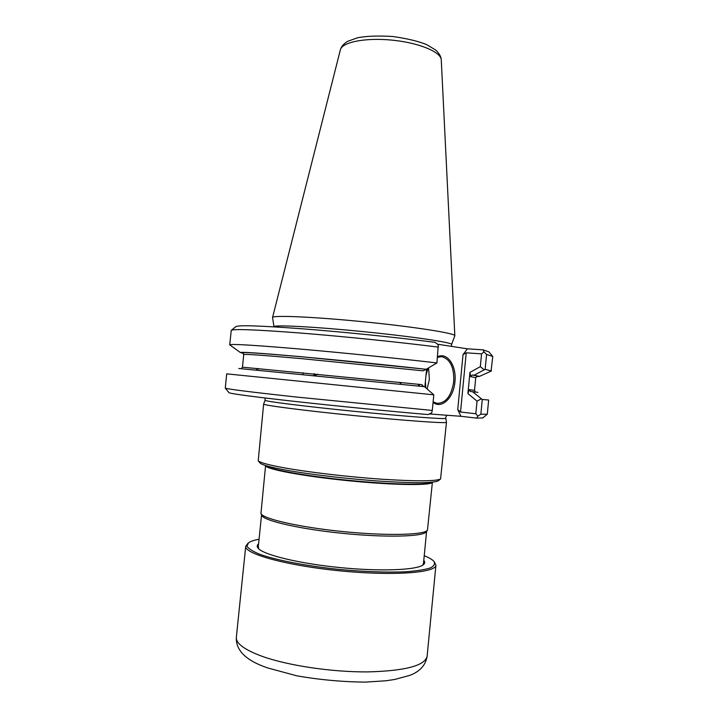 <?xml version="1.0" encoding="UTF-8"?>
<svg xmlns="http://www.w3.org/2000/svg" width="718" height="718" viewBox="0 0 718 718"><rect width="100%" height="100%" fill="white"/><g stroke="black" fill="none" stroke-linecap="round" stroke-linejoin="round"><path stroke-width="1.08" d="M284.373 467.867C268.9 465.04 260.185 462.67 258.22 460.776L263.632 404.046C262.546 405.194 303.867 410.57 354.809 415.641C405.742 420.739 447.305 423.638 446.47 422.292L440.565 478.978C435.727 481.338 415.946 481.41 381.231 479.184C348.113 476.887 308.65 472.247 284.373 467.867M438.545 480.611L438.285 480.827C433.475 483.196 414.124 483.304 380.235 481.159C347.916 478.942 309.431 474.401 285.71 470.084C270.587 467.283 262.052 464.941 260.087 463.047L259.871 462.778M265.588 465.533C264.996 469.016 302.44 476.16 348.311 480.719C394.173 485.314 432.29 485.709 432.407 482.182L427.461 530.18C424.266 535.018 386.84 535.987 343.231 531.607C299.612 527.281 263.12 518.935 260.939 513.558L265.579 465.533M261.702 515.237L261.792 515.452C263.991 520.828 300.025 529.13 343.051 533.393C386.078 537.719 423.037 536.705 426.25 531.867L426.393 531.679M238.762 368.487L424.544 386.697L433.807 394.828L226.7 373.854L225.272 388.142C227.669 389.138 250.878 392.055 294.892 396.883L432.29 410.445L431.68 412.841L427.991 414.564C390.134 411.315 336.841 406.056 295.942 401.541C253.813 396.821 231.51 393.886 229.042 392.719L225.272 388.142M432.29 410.445L433.807 394.828M482.263 399.477L488.644 400.007L487.289 414.223L480.854 414.232L482.263 399.477L472.534 391.696L477.883 392.36M482.711 417.957L476.546 418.109L477.874 416.162L480.854 414.232M243.384 353.31L240.386 352.529C241.248 351.829 261.352 353.202 300.707 356.666L426.241 369.267L436.912 362.931L438.303 344.748L435.027 342.342C397.198 337.46 343.662 331.994 302.637 328.826C260.383 325.694 238.134 324.967 235.881 326.654L231.447 330.217M230.02 345.089L229.724 344.837C230.801 343.769 253.463 345.107 297.692 348.84C340.7 352.556 397.422 358.3 436.912 362.931M229.724 344.837L231.259 330.361C233.395 328.772 256.523 329.67 300.662 333.053C343.518 336.455 399.432 342.181 438.447 347.135M491.417 370.955L485.144 369.348L486.571 354.432L492.763 356.46L491.076 371.143M483.079 349.846L484.013 351.937L481.563 353.857L466.224 352.816L463.029 354.638L467.391 348.822L483.079 349.846L488.976 351.91L492.62 356.29M484.013 351.937L486.571 354.432M485.144 369.348L474.113 375.209L479.445 376.394L476.348 376.564M272.544 317.661L272.544 317.544C272.104 315.04 313.595 316.773 364.17 321.835C414.744 326.869 455.759 333.367 454.835 335.737L454.808 335.853M265.068 400.276L263.632 404.046M437.513 356.729C447.332 351.82 456.792 365.875 454.925 381.77C453.722 397.754 441.758 409.422 433.08 402.385M425.774 387.747L425.397 381.536M425.998 375.361L427.982 368.28M437.459 357.304L441.794 356.693C450.285 359.117 454.261 367.436 453.713 381.653C451.487 395.86 445.932 403.112 437.038 403.39L433.125 401.847M428.61 367.921L429.364 379.445L427.129 388.887M400.94 384.301L400.752 382.452M429.31 413.954L460.902 416.287L457.734 409.592L460.525 412.024L475.828 413.756L477.039 401.138L467.912 393.608L469.94 372.4L480.333 366.647L484.058 369.716M474.113 375.209L472.139 375.02L470.703 376.636L469.94 372.4M425.433 369.223C387.361 364.959 333.493 359.583 295.206 356.227C256.075 352.861 238.717 351.811 243.124 353.068L242.406 352.798L243.761 354.548C244.721 353.947 264.134 355.329 302.027 358.695L423.153 370.838L426.241 369.267M480.333 366.647L481.563 353.857M424.868 386.975L426.618 369.052M467.391 348.822L437.594 344.227M302.96 374.545L303.14 372.741M257.933 370.183L258.112 368.46M467.912 393.608L469.446 389.668L470.559 391.498L472.534 391.696M423.647 386.607L421.816 384.615L423.01 386.544M256.784 370.075L256.38 368.837M481.266 398.894L477.039 401.138M475.828 413.756L477.874 416.162M476.546 418.109L460.902 416.287M259.063 539.227C254.046 540.151 250.546 541.336 248.545 542.781L246.983 546.165C248.5 548.723 252.853 551.46 260.042 554.377C276.654 560.255 306.739 566.062 339.452 569.455C364.609 571.77 386.544 572.551 405.275 571.797C416.225 571.016 424.535 569.76 430.199 568.001C434.202 566.035 435.413 563.792 433.834 561.279C432.164 559.466 428.96 557.617 424.23 555.714M248.024 543.212L245.736 546.156C243.932 553.686 286.231 565.533 339.318 570.783C392.396 576.123 436.203 572.883 435.925 565.138L434.264 561.799M258.318 546.425L258.597 548.731M422.803 565.12L423.539 562.912M258.579 543.885C256.856 545.213 256.757 546.721 258.283 548.408C263.892 554.933 298.993 563.513 339.641 567.543C380.289 571.627 416.386 570.155 423.18 564.869C425.002 563.513 425.209 562.023 423.782 560.381M266.136 465.704C268.505 469.285 304.971 475.98 348.356 480.297C391.732 484.641 428.799 485.287 431.832 482.245M441.265 59.935C441.148 56.776 439.335 53.509 435.826 50.143L426.86 44.704C418.657 41.303 407.241 38.557 392.602 36.474C377.865 35.631 366.144 36.071 357.438 37.794L347.557 41.375C343.509 43.96 341.104 46.787 340.359 49.856C341.894 42.174 365.489 37.435 392.279 40.154C419.088 42.784 441.283 52.1 441.265 59.935L454.835 335.737M419.249 386.158L419.42 384.363M313.793 375.604L313.981 373.8M313.847 375.613L314.035 373.809M457.734 409.592L463.029 354.638M460.525 412.024L466.224 352.816M469.446 389.668L474.517 390.341L475.397 392.019M474.517 390.341L475.729 377.704L477.407 376.259L476.653 376.376C478.744 376.286 477.237 375.837 472.139 375.02M475.729 377.704L470.703 376.636M274.034 326.843L274.016 326.771C272.939 324.617 313.506 326.654 363.191 331.626C412.877 336.571 453.049 342.594 451.568 344.487L454.826 335.809M265.095 397.996L265.077 400.258C263.497 401.2 304.495 406.37 355.222 411.432C405.957 416.503 447.161 419.527 445.806 418.298C445.465 417.804 445.842 416.79 446.937 415.255M241.257 368.648L242.451 367.176L421.816 384.615M262.671 656.512C244.623 649.907 235.845 643.49 236.348 637.27C235.621 650.337 245.996 660.533 267.464 667.866L296.633 675.791C319.636 679.811 342.621 681.92 365.57 682.1L385.88 680.781L394.9 679.434L409.933 675.315C419.886 671.545 425.621 665.218 427.12 656.315C424.903 665.694 405.185 670.89 367.939 671.904C332.326 672.192 288.618 665.703 262.671 656.512M438.285 480.827L440.565 478.978M260.087 463.047L258.22 460.776M426.25 531.867L427.461 530.18M261.792 515.452L260.939 513.558M423.405 564.231L426.591 531.392M258.184 547.744L261.558 514.923M482.613 418.038L487.217 414.286M240.386 352.529L229.733 344.882M479.445 376.394L491.399 371M340.359 49.856L272.544 317.544M441.794 356.693L441.175 356.649M418.567 384.274L418.397 386.069M314.565 373.854L314.376 375.667M272.535 317.616L274.025 326.843M451.46 346.363L451.568 344.487M242.451 367.176L243.761 354.548M445.806 418.325L446.47 422.265M317.877 374.186L314.556 375.685M399.199 382.299L400.841 383.475M427.12 656.315L435.925 565.138M236.348 637.27L245.736 546.156"/></g></svg>
